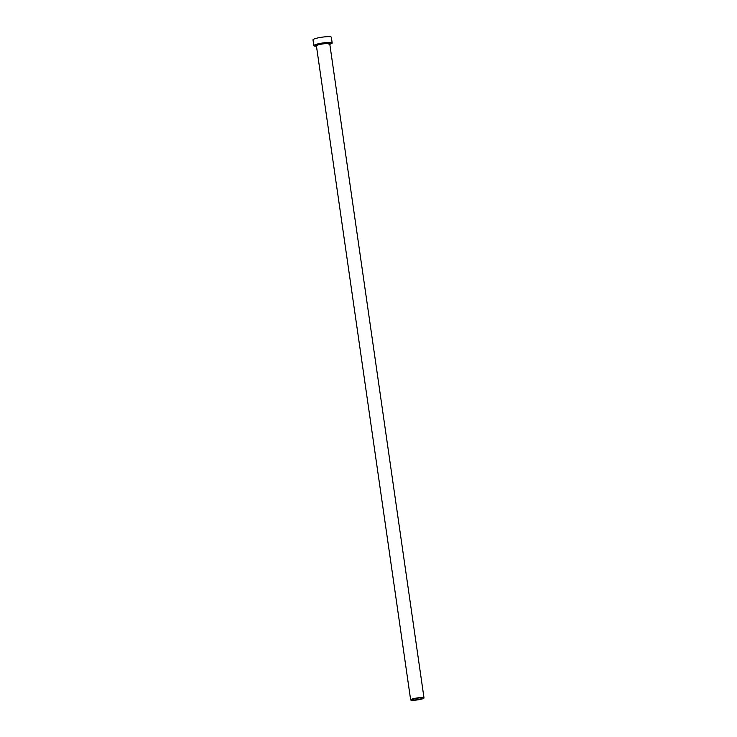 <?xml version="1.0" encoding="UTF-8"?>
<svg xmlns="http://www.w3.org/2000/svg" width="737" height="737" viewBox="0 0 737 737"><rect width="100%" height="100%" fill="white"/><g stroke="black" fill="none" stroke-linecap="round" stroke-linejoin="round"><path stroke-width="1.11" d="M421.453 698.768A5.058 0.737 171.8 0 0 422.338 698.206A5.058 0.737 171.8 0 0 418.773 698.003A5.058 0.737 171.8 0 0 413.217 699.081A5.058 0.737 171.8 0 0 412.324 699.643A5.058 0.737 171.8 0 0 415.889 699.846A5.058 0.737 171.8 0 0 421.453 698.768M411.845 699.137A6.744 0.986 171.8 0 0 410.656 699.892A6.744 0.986 171.8 0 0 415.41 700.15A6.744 0.986 171.8 0 0 422.826 698.722A6.744 0.986 171.8 0 0 424.005 697.967A6.744 0.986 171.8 0 0 419.261 697.699A6.744 0.986 171.8 0 0 411.845 699.137M329.808 44.266A9.277 1.354 171.8 0 0 330.554 44.027A9.277 1.354 171.8 0 0 332.184 42.986A9.277 1.354 171.8 0 0 325.643 42.626A9.277 1.354 171.8 0 0 315.454 44.598A9.277 1.354 171.8 0 0 313.824 45.639A9.277 1.354 171.8 0 0 316.459 46.191M332.184 42.986L331.346 37.209A9.277 1.354 171.8 0 0 324.814 36.85A9.277 1.354 171.8 0 0 314.625 38.821A9.277 1.354 171.8 0 0 312.995 39.853L313.824 45.639M316.348 45.685A7.333 1.069 -8.2 0 1 317.03 44.533A7.333 1.069 -8.2 0 1 326.408 42.875A7.333 1.069 -8.2 0 1 329.771 43.75M328.859 44.109L329.761 43.925A6.744 0.986 171.8 0 0 325.008 43.667A6.744 0.986 171.8 0 0 317.592 45.095A6.744 0.986 171.8 0 0 316.413 45.851L316.486 45.666M410.656 699.892L316.413 45.851M424.005 697.967L329.761 43.925"/></g></svg>
